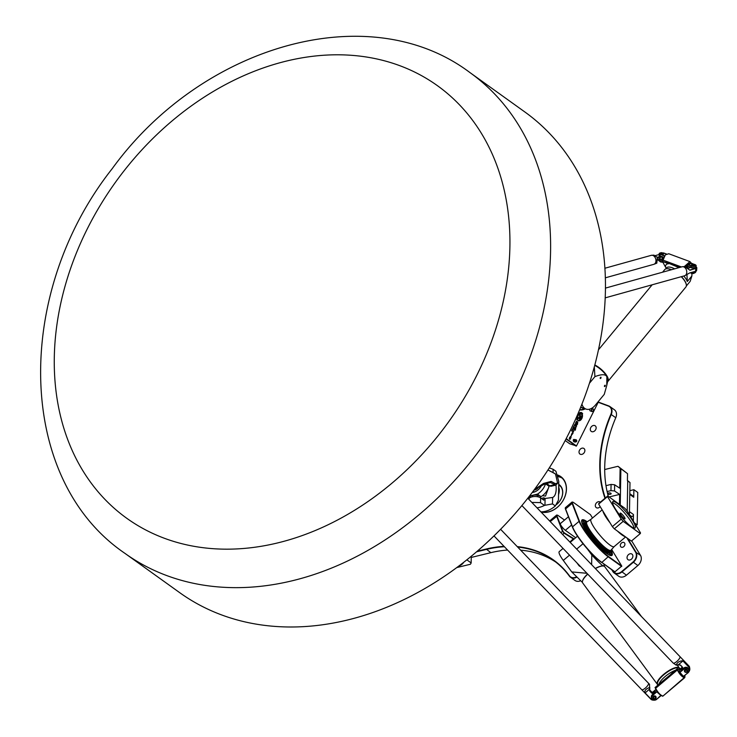 <?xml version="1.0" encoding="UTF-8"?>
<svg xmlns="http://www.w3.org/2000/svg" width="737" height="737" viewBox="0 0 737 737"><rect width="100%" height="100%" fill="white"/><g stroke="black" fill="none" stroke-linecap="round" stroke-linejoin="round"><path stroke-width="1.11" d="M579.973 416.884L579.632 414.434L579.549 418.119A1.078 0.673 110.4 0 0 579.733 419.537A1.078 0.673 -69.6 0 1 579.531 418.109L579.991 416.893M579.632 414.434L579.66 414.443A2.561 1.594 -69.6 0 1 580.139 414.268A2.561 1.594 110.4 0 0 579.66 414.443M580.139 414.268L580.48 416.663A1.198 0.746 110.4 0 1 580.295 417.639L579.991 418.865M580.277 418.653L581.779 415.631L580.305 418.662M581.779 415.631L582.506 415.226L581.797 415.64M579.715 419.528L579.733 419.537A1.078 0.673 110.4 0 0 580.673 418.92L582.506 415.226M576.564 419.399L579.494 417.004L576.583 419.399L579.577 417.639L579.651 416.976M574.832 429.846L574.897 427.93L575.155 429.699M574.077 428.943L575.035 427.478L574.187 428.916M575.33 428.676L575.772 427.856L575.33 428.713L575.035 427.478M575.321 430.205L575.763 427.847M574.234 428.962L574.906 427.93M574.243 429.367L573.478 431.596L574.27 429.376M573.349 431.956L574.39 429.293M573.478 431.596L574.022 429.349M571.857 433.577L572.262 434.314L572.861 433.292M572.262 434.314L571.921 433.577M572.363 433.872L572.787 431.679L572.373 433.881L572.069 433.107M572.962 433.411L572.796 431.689M576.306 422.633L576.61 421.628M575.717 422.43L576.205 422.927L576.058 422.393M576.205 422.071L576.5 421.536L576.223 422.08M576.187 422.918L577.108 421.601L576.389 421.085M573.985 426.898L574.187 426.05M573.635 426.576L573.93 425.968L573.653 426.585M573.847 427.174L574.27 425.765M572.124 431.219L572.585 429.993L571.884 430.712L572.124 429.662L571.617 430.62L572.124 429.662M571.986 431.127L572.4 430.297L572.004 431.136M571.746 430.988L572.373 430.196M571.875 430.703L572.456 429.901M573.653 428.096L573.229 427.377L573.672 428.105L574.123 427.644L573.386 427.11M573.018 427.81L573.506 428.547M572.327 429.57L572.852 428.722M572.188 429.468L572.935 428.418L572.216 429.478M572.621 429.782L572.981 428.446M575.45 423.941L575.689 423.112M575.321 424.217L575.744 422.808M574.722 425.433L574.924 424.567M574.39 425.562L574.676 424.475L574.418 425.571M574.62 425.719L575.625 424.696L575.053 424.291M569.36 438.377L570.337 436.617L569.204 438.239L569.885 439.528L569.784 438.432M570.245 437.925L571.064 437.548L570.263 437.935L570.355 436.626M569.858 439.519L571.055 437.538M577.412 424.355L577.679 422.329L577.43 424.365M577.237 424.272L577.688 422.338M576.555 424.015L577.744 421.951L576.933 423.646M577.43 424.466L577.771 421.951M570.982 436.608L571.884 434.305M570.834 436.958L571.525 434.36M575.901 427.672L575.588 426.336L575.901 427.672L576.362 424.77M575.818 426.014L576.537 424.226L575.744 425.949M576.546 426.262L576.546 424.236M578.517 420.366A3.621 2.257 110.4 0 0 582.184 416.525L582.479 415.935L582.202 416.534A3.621 2.257 -69.6 0 1 578.527 420.376A3.621 2.257 -69.6 0 1 577.532 419.298L577.274 419.454A3.989 2.487 110.4 0 0 578.398 420.726A3.989 2.487 110.4 0 0 582.497 415.944M578.398 420.726L578.37 420.716A3.989 2.487 -69.6 0 1 578.37 420.716A3.989 2.487 -69.6 0 1 577.246 419.445L577.532 419.298M576.684 417.28L576.629 417.114A4.791 2.985 -69.6 0 1 576.758 416.552L576.785 416.562A4.791 2.985 110.4 0 0 576.647 417.124L577.099 417.391A4.026 2.515 110.4 0 0 577.043 417.999L577.522 417.732A3.335 2.082 -69.6 0 1 580.94 413.862A3.335 2.082 -69.6 0 1 581.944 415.124L582.423 414.839A4.026 2.515 110.4 0 0 582.258 414.332L582.626 413.604A4.791 2.985 110.4 0 0 582.423 413.264L581.861 413.678A4.026 2.515 110.4 0 0 581.511 413.374L581.659 412.582A4.791 2.985 110.4 0 0 581.447 412.49A4.791 2.985 -69.6 0 1 581.438 412.49A4.791 2.985 110.4 0 0 581.318 412.453L580.885 413.125A4.026 2.515 110.4 0 0 580.434 413.116L580.332 412.416A4.791 2.985 110.4 0 0 579.918 412.536L579.687 413.337A4.026 2.515 110.4 0 0 579.218 413.614L578.895 413.144A4.791 2.985 110.4 0 0 578.499 413.503L578.527 414.24A4.026 2.515 110.4 0 0 578.121 414.756L577.642 414.599A4.791 2.985 110.4 0 0 577.43 414.968M580.931 413.853A3.335 2.082 110.4 0 1 581.926 415.115L581.944 415.124M577.025 417.999A4.026 2.515 -69.6 0 1 577.08 417.391M577.329 416.331A4.026 2.515 -69.6 0 1 577.578 415.686L577.596 415.696A4.026 2.515 110.4 0 0 577.347 416.341M577.311 415.235L577.596 415.696M578.103 414.747A4.026 2.515 -69.6 0 1 578.508 414.231L578.527 414.24M578.508 414.231L578.481 413.494A4.791 2.985 -69.6 0 1 578.867 413.135L578.987 413.116M579.208 413.595A4.026 2.515 -69.6 0 1 579.669 413.328L579.687 413.337M579.669 413.328L579.899 412.527A4.791 2.985 -69.6 0 1 580.314 412.407L580.369 412.425M580.857 413.116L581.3 412.444A4.791 2.985 -69.6 0 1 581.429 412.48L581.447 412.49M581.843 413.66L582.377 413.236M549.94 521.151A5.914 1.17 49.8 0 0 549.913 521.243L549.922 520.902A6.228 1.234 -130.2 0 1 550.032 520.644L556.564 515.126A6.228 1.234 49.8 0 0 556.628 516.149L562.46 531.239L564.192 533.293L573.487 538.959A16.509 3.27 -130.2 0 1 573.911 539.235M579.568 409.91A16.822 10.493 110.4 0 0 584.754 409.072L585.298 408.814M596.915 403.25L597.974 402.743L576.481 445.968L566.2 438.589M593.294 409.136A1.492 0.93 110.4 0 0 593.23 409.017A1.492 0.93 110.4 0 0 592.889 408.713A1.492 0.93 110.4 0 0 591.599 409.56A1.492 0.93 110.4 0 0 591.848 411.513L590.254 410.924A1.492 0.93 -69.6 0 1 589.95 409.072M573.239 440.265L574.381 440.689L575.063 442.117L573.626 441.583L573.239 440.265A1.557 0.967 -69.6 0 1 573.653 439.436L576.233 439.759L573.653 439.436M560.028 485.747A12.769 9.839 -54.3 0 0 559.051 485.333M558.72 484.734A12.769 9.839 125.7 0 1 559.162 485.029A12.769 9.839 125.7 0 1 562.644 492.749A12.769 9.839 125.7 0 1 555.947 504.9M555.873 505.029A13.082 10.078 -54.3 0 0 562.746 492.565A13.082 10.078 -54.3 0 0 558.729 484.356M562.036 478.018A20.249 15.597 -54.3 0 0 557.494 476.599M532.473 492.463A20.249 15.597 125.7 0 1 532.621 491.957M557.098 475.218A20.249 15.597 125.7 0 1 560.829 477.023A20.249 15.597 125.7 0 1 563.308 500.036A20.249 15.597 125.7 0 1 541.446 511.856M541.013 511.985A20.553 15.836 -54.3 0 0 564.533 497.641A20.553 15.836 -54.3 0 0 556.979 474.794M597.827 402.144L608.467 406.096A7.471 5.758 125.7 0 1 610.862 414.295A118.666 91.434 -54.3 0 0 604.976 498.267M504.034 546.357A118.666 91.434 -54.3 0 0 486.18 549.028L477.346 551.184M576.472 576.859A7.471 5.758 125.7 0 1 569.48 575.846A118.666 91.434 -54.3 0 0 517.254 546.624M626.809 537.789L635.561 552.151A7.471 5.758 125.7 0 1 633.055 561.962L621.632 571.617A7.471 5.758 125.7 0 1 612.944 571.267L612.272 570.162M580.443 454.314A3.427 2.644 125.7 0 1 579.955 454.056A3.427 2.644 125.7 0 1 579.807 449.736A3.427 2.644 125.7 0 1 583.953 448.492A3.427 2.644 125.7 0 1 584.294 452.518A3.427 2.644 125.7 0 1 580.443 454.314M591.71 431.642A3.427 2.644 125.7 0 1 591.231 431.385A3.427 2.644 125.7 0 1 591.083 427.064A3.427 2.644 125.7 0 1 595.22 425.82A3.427 2.644 125.7 0 1 595.57 429.846A3.427 2.644 125.7 0 1 591.71 431.642M621.042 540.792A2.69 2.073 125.7 0 1 619.872 541.778M600.185 506.632A3.427 2.644 125.7 0 1 596.251 507.618A3.427 2.644 125.7 0 1 596.832 502.505A3.427 2.644 125.7 0 1 600.25 502.044A3.427 2.644 125.7 0 1 600.379 502.155M628.55 554.556A3.427 2.644 125.7 0 1 631.959 554.104A3.427 2.644 125.7 0 1 632.106 558.425A3.427 2.644 125.7 0 1 627.97 559.669A3.427 2.644 125.7 0 1 628.55 554.556M611.599 549.351L621.779 566.053L608.467 556.499A27.72 5.491 -130.2 0 1 579.383 521.068L572.446 503.131A5.914 1.17 -130.2 0 1 572.64 502.1A5.914 1.17 -130.2 0 1 573.755 502.662L590.448 514.638L592.502 518.019M621.779 566.053L614.778 571.967L601.834 562.432A28.034 5.555 -130.2 0 1 572.428 526.596L565.482 508.668A6.228 1.234 -130.2 0 1 565.316 507.894A6.228 1.234 -130.2 0 1 565.417 507.636L571.949 502.118A6.228 1.234 49.8 0 0 572.013 503.15L578.95 521.077A28.034 5.555 49.8 0 0 608.366 556.914L621.669 566.458M597.974 402.743L597.762 402.218M576.481 445.968L569.729 443.785L565.187 440.533M621.503 542.994A2.69 2.073 125.7 0 1 624.184 542.635A2.69 2.073 125.7 0 1 624.303 546.034A2.69 2.073 125.7 0 1 621.042 547.011A2.69 2.073 125.7 0 1 621.503 542.994M591.848 411.513A1.492 0.93 110.4 0 0 592.308 411.513A1.492 0.93 110.4 0 0 592.428 411.458M591.912 409.708A1.317 0.82 -69.6 0 1 593.359 409.238A1.317 0.82 -69.6 0 1 593.368 410.481A1.317 0.82 -69.6 0 1 592.548 411.43A1.317 0.82 -69.6 0 1 591.774 411.025A1.317 0.82 -69.6 0 1 591.912 409.708M576.334 440.966L576.233 439.759L576.334 440.966M575.063 442.117L575.919 441.795L575.063 442.117M574.796 439.86A1.557 0.967 110.4 0 0 574.547 440.247A1.557 0.967 110.4 0 0 574.381 440.689M575.514 440.708A1.013 0.636 -69.6 0 1 576.638 441.306A1.013 0.636 -69.6 0 1 575.514 440.708M620.655 514.573A3.74 0.737 49.8 0 0 623.134 517.632A3.74 0.737 49.8 0 0 625.004 518.811A3.74 0.737 49.8 0 0 623.152 515.476A3.74 0.737 49.8 0 0 620.176 513.099A3.74 0.737 49.8 0 0 620.655 514.573M634.041 528.088A17.283 3.427 49.8 0 0 625.206 513.744A17.283 3.427 49.8 0 0 612.539 502.643M615.036 508.355A17.283 3.427 -130.2 0 1 612.834 501.575A17.283 3.427 -130.2 0 1 626.607 512.565A17.283 3.427 -130.2 0 1 635.147 527.978A17.283 3.427 -130.2 0 1 626.514 522.533A17.283 3.427 -130.2 0 1 615.036 508.355M463.527 562.497A17.283 7.361 1 0 1 458.838 566.08M609.342 552.833L610.227 552.087L611.931 554.104L611.001 554.897L610.393 554.528M608.2 554.491L607.647 553.441L608.578 552.649L610.291 554.666L610.227 553.874L608.578 552.649M582.442 524.237L582.976 523.777L584.69 525.803L583.538 526.54M581.64 521.584L582.516 520.838L584.229 522.865L583.289 523.648L581.733 522.109M583.28 521.022L584.165 520.276L585.869 522.303L584.938 523.086L584.33 522.717M610.651 550.594L611.47 551.165L610.54 551.958L609.711 551.377M614.326 528.834A24.92 4.938 -130.2 0 1 612.364 526.623L621.227 519.134A24.92 4.938 49.8 0 0 623.189 521.345L614.326 528.834L631.397 541.087L640.26 533.597A24.92 4.938 49.8 0 0 640.499 532.879L626.938 510.63A24.92 4.938 49.8 0 0 624.792 508.208L607.721 495.955A24.92 4.938 49.8 0 0 607.491 496.6L598.637 504.09A24.92 4.938 -130.2 0 1 598.859 503.445L607.721 495.955M623.189 521.345L640.26 533.597M607.491 496.6L621.227 519.134M624.847 536.379A17.909 3.547 -130.2 0 1 618.371 531.736M609.471 521.879A17.909 3.547 -130.2 0 1 603.106 511.423M598.637 504.09L612.364 526.623M581.714 521.013L581.613 521.105A22.58 4.468 -130.2 0 1 581.714 521.013A22.58 4.468 -130.2 0 1 582.617 520.783M611.249 554.685A22.58 4.468 -130.2 0 1 610.872 555.505A22.58 4.468 -130.2 0 1 610.743 555.597A22.893 4.533 -130.2 0 0 611.535 555.348A22.893 4.533 -130.2 0 0 611.931 554.104L611.867 553.312L610.227 552.087M585.187 528.899A18.886 3.74 -130.2 0 1 584.072 526.319A18.784 3.722 -130.2 0 0 585.187 528.899M583.897 524.108A18.886 3.74 -130.2 0 1 584.644 523.648M608.762 552.188A18.886 3.74 -130.2 0 1 606.864 552.676A18.784 3.722 -130.2 0 0 608.624 552.308A18.683 3.703 -130.2 0 1 608.532 552.382A18.683 3.703 -130.2 0 1 608.117 552.566A18.683 3.703 -130.2 0 1 606.901 552.363M602.12 549.535A18.784 3.722 -130.2 0 0 604.414 551.304A18.886 3.74 -130.2 0 1 602.147 549.553A18.886 3.74 -130.2 0 1 601.539 549.037M599.568 547.241A18.886 3.74 -130.2 0 1 598.481 546.172M588.854 534.786A18.886 3.74 -130.2 0 1 586.514 531.248M589.324 534.979A18.683 3.703 -130.2 0 1 586.79 531.174A18.683 3.703 -130.2 0 1 586.726 531.064M585.408 528.715A18.683 3.703 -130.2 0 1 584.321 526.117M584.146 524.265A18.646 3.694 -130.2 0 0 584.128 524.302A18.646 3.694 -130.2 0 0 584.119 524.339A18.683 3.703 -130.2 0 1 584.155 524.219A18.683 3.703 -130.2 0 1 584.404 523.841A18.683 3.703 -130.2 0 1 584.515 523.767M604.635 551.11A18.683 3.703 -130.2 0 1 601.751 548.862M599.78 547.066A18.683 3.703 -130.2 0 1 596.169 543.372M594.409 541.391A18.683 3.703 -130.2 0 1 590.908 537.107M581.604 521.133A22.893 4.533 -130.2 0 1 581.981 520.386A22.893 4.533 -130.2 0 1 583.999 520.414M585.611 521.216A22.893 4.533 -130.2 0 1 586.698 521.907M611.222 551.377A22.893 4.533 -130.2 0 1 611.811 553.229M587.094 521.695A23.206 4.597 49.8 0 0 581.613 520.912A23.206 4.597 49.8 0 0 590.144 536.49A23.206 4.597 49.8 0 0 606.597 553.432A23.206 4.597 49.8 0 0 610.955 555.624A23.206 4.597 49.8 0 0 611.535 551.092M575.68 537.734L565.334 530.318A4.671 0.921 -130.2 0 1 561.751 526.54A4.671 0.921 -130.2 0 1 560.387 523.574L568.439 516.766M566.025 438.92L576.113 446.161M584.727 408.602L584.515 408.703A16.509 10.3 -69.6 0 1 579.706 409.579M574.234 538.968A16.822 3.335 49.8 0 0 573.57 538.535L564.275 532.869L562.893 531.23L557.052 516.14A5.914 1.17 -130.2 0 1 557.255 515.108A5.914 1.17 -130.2 0 1 558.37 515.67L564.514 520.082M557.08 515.126A6.228 1.234 49.8 0 0 556.831 515.062A6.228 1.234 49.8 0 0 556.564 515.126M572.465 502.118A6.228 1.234 49.8 0 0 572.225 502.054A6.228 1.234 49.8 0 0 571.949 502.118M565.334 508.143A5.914 1.17 49.8 0 0 565.288 508.318A5.914 1.17 49.8 0 0 565.454 509.046L572.391 526.983A27.72 5.491 49.8 0 0 601.475 562.414M615.146 571.976L601.834 562.432L608.467 556.499M605.307 497.991A118.353 91.195 125.7 0 1 611.259 414.48A7.785 5.997 -54.3 0 0 609.868 406.52A7.785 5.997 -54.3 0 0 608.762 405.94L597.993 401.941M611.802 569.83L612.871 571.58A7.785 5.997 -54.3 0 0 614.161 572.981A7.785 5.997 -54.3 0 0 621.927 571.949L633.35 562.285A7.785 5.997 -54.3 0 0 635.957 552.068L627.592 538.351M517.678 547.066A118.353 91.195 125.7 0 1 553.459 560.341A118.353 91.195 125.7 0 1 569.425 576.177A7.785 5.997 -54.3 0 0 570.475 577.218A7.785 5.997 -54.3 0 0 576.785 577.182M476.636 551.792L486.337 549.424A118.353 91.195 125.7 0 1 504.403 546.743M609.868 406.52L614.382 409.763A7.785 5.997 125.7 0 1 615.782 417.713A118.353 91.195 -54.3 0 0 608.32 496.388M507.6 550.06A118.353 91.195 -54.3 0 0 490.851 552.667L471.247 557.439M631.664 540.857L640.471 555.311A7.785 5.997 125.7 0 1 637.864 565.528L626.441 575.182A7.785 5.997 125.7 0 1 618.684 576.223L614.161 572.981M555.689 562.009A118.353 91.195 -54.3 0 0 520.654 550.161M580.507 580.811A7.785 5.997 125.7 0 1 574.989 580.452L570.475 577.218M456.866 567.554L470.363 564.266A24.92 10.604 -179 0 0 471.155 562.93L466.871 559.862M471.155 562.93L471.265 556.297M635.819 525.205L637.192 524.873L637.754 492.473L633.884 489.69L633.746 497.272A1.87 1.437 -54.3 0 0 633.24 496.139L629.803 493.67M629.849 490.676L633.884 489.69M630.734 516.858L631.821 516.6A1.87 1.437 -54.3 0 0 633.452 514.518L633.332 521.123M634.4 522.874L637.192 524.873M627.417 480.478L629.997 482.56L629.416 514.702M629.997 482.56L627.408 480.708L627.537 473.67L618.675 466.788L620.876 468.612L620.241 504.946M627.205 511.073L627.731 480.939L627.196 511.063M627.537 473.67L620.112 468.124L619.762 488.198L614.64 484.789L614.529 490.989L619.651 494.398L619.476 504.394M607.113 491.561L610.955 490.621L611.065 484.421L605.989 485.665M604.708 469.533L617.928 466.309L618.675 466.788M617.928 466.309L620.112 468.124M614.64 484.789L611.065 484.421M610.955 490.621L614.529 490.989M609.121 496.959L619.651 494.398M610.918 493.265A1.714 0.728 -179 0 0 608.992 492.915A1.714 0.728 -179 0 0 607.739 493.597A1.714 0.728 -179 0 0 609.435 494.352A1.714 0.728 -179 0 0 611.157 493.652A1.714 0.728 -179 0 0 610.918 493.265M534.776 491.865A7.785 5.997 125.7 0 1 533.008 491.441M544.219 483.951A6.228 2.957 -103.7 0 1 544.33 484.034L546.587 483.481L549.82 485.794A6.228 2.957 76.3 0 0 551.387 486.208L555.947 485.103L557.633 483.159L555.311 483.638L551.138 481.399L550.392 482.551L555.947 485.103A14.325 6.799 -103.7 0 1 552.621 497.466L545.094 498.479A14.325 6.799 -103.7 0 1 543.888 497.788L543.842 500.183L540.617 497.871A6.228 2.653 -179 0 0 533.634 496.581A6.228 2.653 -179 0 0 529.065 499.06L529.055 499.539M535.025 488.714A16.997 7.232 1 0 1 536.149 488.742L547.416 482.477L550.392 482.551L546.587 483.481M554.574 473.412L548.881 470.501M550.585 471.284L555.486 474.011L557.633 483.159M554.086 473.08L555.486 474.011M551.138 481.399L543.538 483.426L543.676 484.329M547.987 469.92L551.304 471.781M543.538 483.426L537.328 487.608L537.642 488.373M535.882 487.544A19.788 8.42 1 0 1 537.328 487.608M549.102 485.278L549.083 486.328L545.537 483.785A14.795 11.396 125.7 0 1 537.448 494.112L529.507 496.047M549.083 486.328A14.795 11.396 125.7 0 1 541.004 496.664L539.097 497.125M541.004 496.664L537.448 494.112M530.926 497.217L529.433 496.148M538.286 496.885L538.286 496.425A3.114 1.327 -179 0 0 537.844 495.725A3.114 1.327 -179 0 0 534.353 495.08A3.114 1.327 -179 0 0 532.059 496.323L532.05 496.858M529.875 497.779A14.795 11.396 125.7 0 1 528.696 497.088M541.188 486.162A10.898 8.402 125.7 0 1 533.45 492.279A10.898 8.402 125.7 0 1 532.215 492.5M533.938 490.197A7.785 5.997 -54.3 0 0 534.389 490.105A7.785 5.997 -54.3 0 0 537.807 488.281M549.01 486.558L545.527 496.093L542.478 495.669M541.363 498.405L543.888 497.788M549.295 467.884L553.109 469.266L553.054 472.454M552.621 497.466L552.501 503.905L544.394 505.389L540.534 502.616L531.819 502.413M545.094 498.479L544.947 505.158A22.423 17.283 125.7 0 1 541.99 506.522A22.423 17.283 125.7 0 1 541.75 506.605M553.109 469.266L555.938 471.293L558.775 481.427L558.453 500.073L555.329 505.932L552.501 503.905M544.394 505.389A23.077 17.78 125.7 0 1 541.511 506.697A23.077 17.78 125.7 0 1 537.033 507.839M555.329 505.932A22.423 17.283 125.7 0 1 540.894 511.865M558.683 486.825A12.455 9.599 125.7 0 1 558.545 494.674M600.977 377.215A0.765 0.479 -69.6 0 1 600.259 378.477A0.765 0.479 -69.6 0 1 600.977 377.215M605.224 385.267A0.765 0.479 -69.6 0 1 604.506 386.529A0.765 0.479 -69.6 0 1 605.224 385.267M581.917 404.106A13.708 8.549 110.4 0 0 585.961 409.063A13.708 8.549 110.4 0 0 595.404 405.074L604.257 394.359L606.763 385.451L606.873 376.681A13.395 5.104 -140.4 0 0 594.695 365.359M594.308 366.814L594.916 376.635L589.388 383.323M594.916 376.635C601.521 374.101 605.501 374.11 606.873 376.681A13.395 5.104 -140.4 0 1 607.813 380.651L606.763 385.451M671.361 269.751A13.708 5.223 -140.4 0 0 670.624 269.466A13.708 5.223 -140.4 0 0 667.04 268.71A13.708 5.223 -140.4 0 0 664.728 269.595L662.581 272.202M607.564 381.784A13.708 5.223 -140.4 0 0 607.804 381.545L685.861 287.052A13.708 5.223 -140.4 0 0 686.294 284.611A13.708 5.223 -140.4 0 0 681.255 276.707M671.564 269.696A13.395 5.104 -140.4 0 0 670.91 269.438A13.395 5.104 -140.4 0 0 667.409 268.71A13.395 5.104 -140.4 0 0 667.234 268.71M686.258 284.427A13.395 5.104 -140.4 0 0 686.23 284.252A13.395 5.104 -140.4 0 0 681.43 276.651M607.804 381.545A13.708 5.223 -140.4 0 0 605.39 373.677A13.708 5.223 -140.4 0 0 594.805 364.944M679.836 267.393L678.022 266.72L679.081 267.605M678.022 266.72L668.699 263.266L677.985 267.199A15.726 5.988 -140.4 0 1 678.749 267.697M668.699 263.266L662.489 261.451L668.662 263.745A15.726 5.988 -140.4 0 0 665.539 267.034L665.244 266.591A4.671 1.778 39.6 0 1 664.912 266.057L662.489 261.451L665.345 254.855L668.754 253.74L689.924 261.598L684.452 266.481M662.747 261.055L662.987 260.115L681.412 266.96M691.463 263.284L689.924 261.598M684.876 266.628L691.343 263.238M691.951 273.491L691.868 275.988L690.182 281.331L686.331 286.002M665.262 254.938L662.968 259.968M665.539 267.034L666.22 268.277M691.868 275.988L687.308 281.516L686.958 274.984M580.48 566.56A3.114 2.893 109.4 0 1 578.877 565.509L576.914 562.847M587.38 548.954L591.802 554.961L591.636 564.689M603.566 566.108C602.166 565.611 598.241 561.889 591.802 554.961M603.953 564.192L603.99 566.163M586.947 573.294L571.746 571.912L563.28 560.415A13.708 2.718 -130.2 0 1 559.236 551.644L563.05 548.42M571.746 571.912L582.442 582.433M582.506 581.152A13.395 4.21 -36.4 0 1 582.534 580.959A13.395 4.21 -36.4 0 1 587.629 574.003M595.275 568.467A13.395 4.21 -36.4 0 1 602.894 565.97A13.395 4.21 -36.4 0 1 603.078 565.998M658.113 684.83A13.708 4.302 -36.4 0 1 657.321 684.286A13.708 4.302 -36.4 0 1 663.558 674.466A13.708 4.302 -36.4 0 1 679.385 668.026A13.708 4.302 -36.4 0 1 679.68 668.947M658.169 684.913L657.745 684.332A13.395 4.21 -36.4 0 1 663.834 674.742A13.395 4.21 -36.4 0 1 679.311 668.45L679.864 669.205M595.404 568.605A13.708 4.302 -36.4 0 1 603.281 566.007A13.708 4.302 -36.4 0 1 604.745 566.698L641.485 616.565M657.321 684.286L582.681 582.949A13.708 4.302 -36.4 0 1 582.46 581.346A13.708 4.302 -36.4 0 1 587.767 574.141M655.055 687.547L661.365 682.213L655.046 687.547L655.488 688.441C657.579 692.54 659.882 695.083 662.416 696.069M661.384 682.388L670.9 674.337L661.365 682.213M670.9 674.337L677.192 668.827L670.882 674.162M676.981 669.196L677.192 669.703C679.394 674.069 681.845 676.787 684.526 677.847L684.968 676.787M662.333 696.143L662.922 696.115C660.195 695.055 657.726 692.356 655.515 688.026L655.304 687.52M662.876 696.161L684.562 677.349C682.047 676.382 679.744 673.839 677.635 669.721L677.192 668.827L679.394 669.601L679.698 672.485L683.411 676.336L688.045 672.807A3.114 2.902 171.4 0 0 687.059 667.915A3.114 2.902 171.4 0 0 683.927 668.523L679.698 672.485L679.357 669.629L682.296 667.151M684.857 675.995L684.922 677.22M684.304 675.967L684.562 677.349M694.973 267.872A2.801 0.903 4.6 0 0 695.7 267.393A2.801 0.903 -175.4 0 1 693.922 268.028A2.801 0.903 -175.4 0 1 691.02 267.642A2.801 0.903 -175.4 0 1 690.164 267.061A2.801 0.903 4.6 0 0 692.126 267.918A2.801 0.903 4.6 0 0 694.973 267.872M659.311 255.509A2.801 0.903 4.6 0 0 661.863 256.559A2.801 0.903 -175.4 0 1 659.311 255.509A2.801 0.903 -175.4 0 1 659.311 255.499L659.311 255.509A2.801 0.903 -175.4 0 0 662.075 256.633M694.088 264.251L694.973 264.583A2.801 0.903 -175.4 0 1 695.737 265.016A2.801 0.903 -175.4 0 1 694.595 265.983A2.801 0.903 -175.4 0 1 691.186 265.642L686.829 264.325L690.956 265.993A3.114 1.004 4.6 0 0 694.263 266.416A3.114 1.004 4.6 0 0 696.161 265.661A3.114 1.004 4.6 0 0 696.004 265.302A3.114 1.004 4.6 0 0 695.839 265.154M693.222 263.938L690.873 263.063L687.077 264.113L686.598 267.54M686.829 264.325L686.571 267.522M695.71 271.29L695.636 272.119A3.114 1.004 -175.4 0 1 695.424 272.45A3.114 1.004 -175.4 0 1 690.928 272.616M694.3 272.994A1.87 0.599 -175.4 0 1 694.199 273.095A1.87 0.599 -175.4 0 1 692.412 273.353A1.87 0.599 -175.4 0 1 690.698 272.819A1.87 0.599 -175.4 0 1 690.615 272.699A2.801 0.903 4.6 0 0 695.111 272.681A2.801 0.903 4.6 0 0 695.24 272.561M687.704 268.305L687.879 266.214L690.845 267.31A3.114 1.004 4.6 0 0 694.162 267.743A3.114 1.004 4.6 0 0 696.06 266.978L696.161 265.661M691.96 264.574L691.499 265.145M694.613 265.09A1.594 0.516 -175.4 0 1 694.669 265.237A1.594 0.516 -175.4 0 1 692.633 265.569L691.831 265.265L694.272 264.767M664.581 255.702L664.24 256.19M664.304 256.08L660.37 254.201A2.801 0.903 -175.4 0 1 659.67 253.16A2.801 0.903 -175.4 0 1 661.292 252.754M660.37 254.201L664.516 255.785M662.904 262.243L659.615 261.027A3.114 1.004 -175.4 0 1 658.777 260.539A3.114 1.004 -175.4 0 1 658.62 260.189L658.648 259.793M658.942 260.686A2.801 0.903 4.6 0 0 659.044 260.824A2.801 0.903 4.6 0 0 659.799 261.257L663.014 262.446M663.383 252.929A2.801 0.903 -175.4 0 1 664.166 253.15L666.478 254.007M659.541 253.279A3.114 1.004 4.6 0 0 659.357 253.39A3.114 1.004 4.6 0 0 659.145 253.721A3.114 1.004 4.6 0 0 660.14 254.56L660.03 255.877L662.996 256.983L662.692 260.797L659.726 259.7A3.114 1.004 -175.4 0 1 659.578 259.645M661.411 252.745L661.08 252.984A1.594 0.516 4.6 0 0 660.702 253.252A1.594 0.516 4.6 0 0 660.813 253.464L660.684 253.712M663.807 253.657A1.594 0.516 -175.4 0 1 663.862 253.804A1.594 0.516 -175.4 0 1 661.817 254.136L660.997 254.118L661.844 253.841A1.594 0.516 4.6 0 0 663.88 253.51A1.594 0.516 4.6 0 0 663.558 253.16M663.457 253.325L661.476 253.703M661.052 253.279L663.226 253.427L663.263 252.902M694.374 264.592A1.594 0.516 -175.4 0 1 694.696 264.942A1.594 0.516 -175.4 0 1 692.651 265.283L691.831 265.265M691.518 264.684L691.619 264.896A1.594 0.516 -175.4 0 1 691.518 264.684A1.594 0.516 -175.4 0 1 691.896 264.399M690.891 272.966A1.557 0.497 4.6 0 0 690.965 273.095A1.557 0.497 4.6 0 0 692.402 273.547A1.557 0.497 4.6 0 0 693.886 273.335A1.557 0.497 4.6 0 0 693.987 273.215M692.227 264.187L694.042 264.859L694.079 264.334M693.839 264.482L692.283 264.058L693.839 264.482M663.024 253.049L661.476 252.625L663.024 253.049M661.577 261.911A1.87 0.599 -175.4 0 1 659.882 261.377A1.87 0.599 -175.4 0 1 659.799 261.257L659.726 259.7M660.076 261.524A1.557 0.497 4.6 0 0 660.159 261.663A1.557 0.497 4.6 0 0 662.139 262.123M659.947 259.645A2.801 0.903 4.6 0 0 662.756 260.032M659.145 253.721L659.035 255.039A3.114 1.004 4.6 0 0 660.03 255.877M686.617 266.96A2.487 1.557 110.4 0 0 686.543 267.411A2.487 1.557 110.4 0 0 686.543 267.503M604.865 268.25L651.268 255.334A4.671 3.326 74.4 0 1 655.727 258.945A4.671 3.326 74.4 0 1 653.774 264.343L605.307 277.831M651.351 255.315L653.922 255.14L657.284 257.314L656.814 263.164L653.857 264.316M655.055 255.675L659.071 254.551M662.692 256.863A3.427 1.105 -175.4 0 1 662.13 256.845L660.324 256.716A1.714 0.553 4.6 0 0 659.081 256.798L657.607 257.213A1.714 0.553 4.6 0 0 657.284 257.351M657.128 260.244A1.714 0.553 -175.4 0 1 657.367 260.152L658.841 259.737A1.714 0.553 -175.4 0 1 660.085 259.654L661.89 259.783A3.427 1.105 4.6 0 0 662.775 259.802M662.775 259.71A3.584 1.152 -175.4 0 1 661.9 259.682L660.094 259.553A1.557 0.497 4.6 0 0 658.97 259.636L657.496 260.05A1.557 0.497 4.6 0 0 657.192 260.179A1.557 0.497 4.6 0 0 657.091 260.336L656.814 263.164M657.284 257.314L657.303 257.692A1.557 0.497 -175.4 0 1 657.708 257.397L659.182 256.992A1.557 0.497 -175.4 0 1 660.315 256.909L662.112 257.038A3.584 1.152 4.6 0 0 662.996 257.066M605.409 288.112L682.075 266.776A4.671 3.326 74.4 0 1 686.534 270.378A4.671 3.326 74.4 0 1 684.581 275.776L605.16 297.877M696.17 271.115L695.479 270.111L696.382 268.471A4.671 1.502 4.6 0 0 696.824 267.899L696.612 270.543A4.671 1.502 -175.4 0 1 696.29 271.032A4.671 1.502 -175.4 0 1 696.17 271.115L689.731 272.911L684.664 275.749M682.158 266.748L684.728 266.573L689.952 270.249L696.327 268.24L689.768 270.064M695.71 267.393L695.71 267.393A2.801 0.903 -175.4 0 1 694.005 268.084A2.801 0.903 -175.4 0 1 691.02 267.697A2.801 0.903 -175.4 0 1 690.136 267.052M689.436 266.794A3.584 1.152 4.6 0 0 689.335 267.024A3.584 1.152 4.6 0 0 689.344 267.144L689.473 267.734A1.557 0.497 -175.4 0 1 689.482 267.789A1.557 0.497 -175.4 0 1 689.436 267.89M696.06 266.914A4.514 1.456 -175.4 0 1 696.456 267.227A4.514 1.456 -175.4 0 1 696.327 268.24M687.787 268.369L689.196 267.982A1.714 0.553 4.6 0 0 689.528 267.826A1.714 0.553 4.6 0 0 689.639 267.595L689.51 267.006A3.427 1.105 -175.4 0 1 689.51 266.822M696.824 267.899A4.671 1.502 4.6 0 0 696.585 267.365A4.671 1.502 4.6 0 0 696.511 267.291M689.685 272.966L696.087 271.179A4.514 1.456 4.6 0 0 696.133 271.152A4.514 1.456 4.6 0 0 696.207 271.087M683.411 676.336L679.947 672.393L684.148 668.846A2.801 2.616 -8.6 0 1 688.1 669.003A2.801 2.616 -8.6 0 1 687.851 672.706L683.844 676.354M689.012 669.951A3.114 2.902 171.4 0 0 683.853 668.026L680.822 670.587L680.601 669.15L682.259 667.74M686.755 672.08L687.253 672.439L686.433 672.319A1.594 1.492 -8.6 0 1 684.443 671.121A1.594 1.492 -8.6 0 1 685.797 669.417A1.594 1.492 -8.6 0 1 687.492 671.425L687.538 672.199L687.031 671.674M684.433 671.066A1.594 1.492 -8.6 0 1 685.779 669.307A1.594 1.492 -8.6 0 1 687.584 670.596M656.483 690.523L656.87 691.905L660.527 695.175M656.381 699.312A2.801 2.616 -8.6 0 1 652.429 699.155A2.801 2.616 -8.6 0 1 652.669 695.452L657.082 691.601L652.448 695.129A3.114 2.902 171.4 0 0 653.433 700.021A3.114 2.902 171.4 0 0 656.566 699.413L660.785 695.387M652.669 692.19L655.875 689.482M657.957 692.504L657.045 691.324M656.566 699.413L660.767 695.866M655.276 698.685L655.783 699.044L655.285 698.529M652.954 697.672A1.594 1.492 -8.6 0 1 654.299 695.912A1.594 1.492 -8.6 0 1 656.114 697.202M655.866 698.602L656.013 698.031A1.594 1.492 171.4 0 0 654.318 696.023A1.594 1.492 171.4 0 0 652.964 697.727A1.594 1.492 171.4 0 0 654.963 698.925L655.783 699.044M655.783 697.359A1.244 1.161 171.4 0 0 654.023 696.447A1.244 1.161 171.4 0 0 653.323 697.736M655.488 696.815A1.244 1.161 171.4 0 0 653.323 697.792A1.244 1.161 171.4 0 0 654.732 698.75A1.244 1.161 171.4 0 0 655.488 696.815M686.764 671.923L687.253 672.439M687.253 670.753A1.244 1.161 171.4 0 0 685.493 669.841A1.244 1.161 171.4 0 0 684.793 671.131M686.967 670.209A1.244 1.161 171.4 0 0 684.802 671.186A1.244 1.161 171.4 0 0 686.211 672.144A1.244 1.161 171.4 0 0 686.967 670.209M686.746 670.513A0.93 0.875 -8.6 0 1 686.239 671.96A0.93 0.875 -8.6 0 1 685.17 670.845A0.93 0.875 -8.6 0 1 686.746 670.513M655.276 697.119A0.93 0.875 -8.6 0 1 654.76 698.565A0.93 0.875 -8.6 0 1 653.691 697.451A0.93 0.875 -8.6 0 1 655.276 697.119M680.601 669.15L681.467 670.044M653.332 692.2L655.184 690.624L655.405 692.071L652.374 694.632A3.114 2.902 171.4 0 0 651.407 697.488M679.532 671.481L679.551 671.471A2.487 0.497 49.8 0 0 679.532 671.481A2.487 0.497 49.8 0 0 679.643 672.098M680.223 673.028A2.487 0.497 49.8 0 0 682.259 675.147M500.616 529.304L648.44 683.181A4.671 1.4 136.1 0 1 645.326 688.082A4.671 1.4 136.1 0 1 641.697 689.657L494.002 535.91M648.468 683.208L649.537 684.323L649.601 690.348A1.714 1.603 171.4 0 0 650.034 691.38L651.471 692.872A1.714 1.603 171.4 0 0 652.706 693.388L653.83 693.397M649.656 687.501C645.842 688.837 644.285 690.689 644.986 693.047L649.583 689.04M653.618 700.076A4.514 4.21 -8.6 0 1 651.517 699.597L645.05 692.863M650.504 698.787L651.268 699.588A4.671 4.358 171.4 0 0 653.995 700.15M644.986 693.047L651.268 699.588M654.069 693.195L652.696 693.185A1.557 1.456 -8.6 0 1 651.572 692.716L650.135 691.223A1.557 1.456 -8.6 0 1 649.748 690.293L649.785 687.317M649.739 689.878A1.557 1.456 171.4 0 0 649.988 690.228L651.425 691.721A1.557 1.456 171.4 0 0 652.549 692.19L654.355 692.209A3.584 3.344 -8.6 0 1 655.138 692.292M527.803 498.24L679.919 656.575A4.671 1.4 136.1 0 1 676.796 661.476A4.671 1.4 136.1 0 1 673.176 663.051L521.897 505.582M688.791 671.858A4.671 4.358 171.4 0 0 689.417 667.335L683.135 660.803C679.597 660.84 677.275 662.268 676.17 665.087L673.203 663.079M689.417 667.335L688.579 665.741L689.27 666.34A4.671 4.358 -8.6 0 1 689.62 667.501L689.777 668.496M676.022 665.133L679.717 664.958A1.557 1.456 -8.6 0 1 680.666 665.419L682.103 666.911A1.557 1.456 -8.6 0 1 682.49 668.008L682.361 669.288M683.135 660.803L678.362 664.719L676.17 665.087M682.176 669.436A3.584 3.344 -8.6 0 1 682.167 668.699L682.315 667.197M682.545 669.132L682.646 668.072A1.714 1.603 171.4 0 0 682.232 666.874L680.795 665.373A1.714 1.603 171.4 0 0 679.744 664.866L678.151 664.783M682.886 660.886L689.353 667.611A4.514 4.21 -8.6 0 1 688.957 671.453M124.986 553.395L179.828 592.751A295.887 227.982 -54.3 0 0 199.626 605.049A295.887 227.982 -54.3 0 0 554.178 460.026A295.887 227.982 -54.3 0 0 524.799 111.932L469.948 72.576A295.887 227.982 125.7 0 1 499.336 420.68A295.887 227.982 125.7 0 1 144.774 565.703A295.887 227.982 125.7 0 1 124.986 553.395C15.781 479.161 13.773 293.354 112.162 168.727C201.487 45.473 368.924 -3.519 469.948 72.576M144.719 529.433A266.297 205.181 125.7 0 1 193.518 104.341A266.297 205.181 125.7 0 1 508.189 272.211A266.297 205.181 125.7 0 1 144.719 529.433M605.243 551.267L606.781 552.768L606.717 551.967L605.243 551.267M600.259 546.882L601.954 548.687L601.889 547.895L600.259 546.882M594.243 541.529L594.823 541.041L596.537 543.058L596.473 542.266L594.805 541.069A18.047 3.574 -130.2 0 1 591.295 536.776M589.729 534.703L591.35 536.729L591.286 535.937L589.646 534.712A18.563 3.676 -130.2 0 1 587.14 530.972A18.563 3.676 -130.2 0 1 587.039 530.797M585.786 528.761L587.196 530.677L587.131 529.875L585.482 528.65L584.985 529.074M602.884 511.073A17.909 3.547 49.8 0 0 605.317 516.14A17.909 3.547 49.8 0 0 610.089 522.883M617.505 531.119A17.909 3.547 49.8 0 0 625.179 536.619M585.694 522.745A18.683 3.703 49.8 0 0 588.08 530.078A18.683 3.703 49.8 0 0 600.489 545.408A18.683 3.703 49.8 0 0 609.821 551.294C606.026 553.68 584.395 530.216 585.694 522.745L591.028 519.263A17.909 3.547 49.8 0 0 593.313 526.282A17.909 3.547 49.8 0 0 605.206 540.976A17.909 3.547 49.8 0 0 614.151 546.614L625.612 536.932M587.057 521.713A18.637 3.694 49.8 0 0 596.076 538.443A18.637 3.694 49.8 0 0 611.074 550.124L614.151 546.614M586.56 522.017A18.683 3.703 49.8 0 0 588.946 529.35A18.683 3.703 49.8 0 0 601.355 544.68A18.683 3.703 49.8 0 0 610.687 550.567L611.074 550.124M585.371 523.611A18.563 3.676 49.8 0 0 594.86 539.475A18.563 3.676 49.8 0 0 608.919 551.469M589.821 534.629A17.974 3.556 -130.2 0 1 587.509 531.137A17.974 3.556 -130.2 0 1 587.214 530.649M586.182 528.788A17.974 3.556 -130.2 0 1 585.215 524.09L585.335 523.989M608.541 551.442L608.421 551.543A17.974 3.556 -130.2 0 1 606.109 551.193M605.215 550.677A17.974 3.556 -130.2 0 1 602.074 548.3M599.549 547.259L600.24 546.67A17.974 3.556 -130.2 0 1 596.611 542.966M594.86 541.013A17.974 3.556 -130.2 0 1 591.369 536.72L590.733 537.255M589.729 534.657A18.047 3.574 -130.2 0 1 587.407 531.165A18.047 3.574 -130.2 0 1 587.14 530.714M586.016 528.669A18.047 3.574 -130.2 0 1 585.335 523.952M608.578 551.451A18.047 3.574 -130.2 0 1 606.302 551.405M605.105 550.723A18.047 3.574 -130.2 0 1 602.083 548.429M600.185 546.725A18.047 3.574 -130.2 0 1 596.555 543.04M585.795 528.576A18.563 3.676 -130.2 0 1 584.653 525.831M584.459 524.753A18.563 3.676 -130.2 0 1 585.344 523.491A18.683 3.703 -130.2 0 0 584.598 523.675L585.353 523.445M609.075 551.516L608.725 552.216A18.683 3.703 -130.2 0 0 609.048 551.516A18.563 3.676 -130.2 0 1 606.615 551.81M604.957 550.843A18.563 3.676 -130.2 0 1 602.046 548.568M600.093 546.799A18.563 3.676 -130.2 0 1 596.482 543.105M594.713 541.133A18.563 3.676 -130.2 0 1 591.212 536.849M589.526 534.813A18.683 3.703 -130.2 0 1 586.984 530.999A18.683 3.703 -130.2 0 1 586.928 530.898M585.62 528.576A18.683 3.703 -130.2 0 1 584.515 525.951M584.275 524.523A18.683 3.703 -130.2 0 1 584.598 523.675L584.404 523.841M608.532 552.382L608.725 552.216A18.683 3.703 -130.2 0 1 606.772 552.068M604.837 550.944A18.683 3.703 -130.2 0 1 601.954 548.687L601.456 549.111M599.973 546.891A18.683 3.703 -130.2 0 1 596.362 543.206M594.602 541.225A18.683 3.703 -130.2 0 1 591.102 536.941M589.278 535.025A18.646 3.694 -130.2 0 1 586.753 531.239A18.646 3.694 -130.2 0 1 586.68 531.11M585.362 528.751A18.646 3.694 -130.2 0 1 584.275 526.154M608.071 552.575A18.646 3.694 -130.2 0 1 608.034 552.584A18.646 3.694 -130.2 0 1 606.91 552.418M604.589 551.156A18.646 3.694 -130.2 0 1 601.705 548.899M599.725 547.103A18.646 3.694 -130.2 0 1 596.113 543.418M594.354 541.437A18.646 3.694 -130.2 0 1 590.853 537.153M583.962 524.173A18.784 3.722 -130.2 0 1 584.496 523.767M565.334 530.318L571.626 525.002M584.754 409.072L580.655 407.275M550.217 521.566L557.052 516.14M560.829 532.611L562.893 531.23M562.699 534.555L564.275 532.869M569.867 542.017L573.57 538.535M579.383 521.068L572.391 526.983M572.446 503.131L565.454 509.046M615.782 417.713L610.862 414.295M635.561 552.151L640.471 555.311M633.055 561.962L637.864 565.528M621.632 571.617L626.441 575.182M486.18 549.028L490.851 552.667M629.601 515.006L631.821 516.6M629.785 494.426L633.746 497.272M633.452 514.518L629.481 511.671M549.82 485.794L554.371 484.679L555.311 483.638M533.468 491.892A7.785 5.997 -54.3 0 0 533.892 492.159L532.952 491.515M540.534 502.616L540.617 497.871M665.677 268.941L666.534 267.899A13.395 5.104 39.6 0 1 674.65 268.839M683.761 276.007A13.395 5.104 39.6 0 1 687.308 281.516M583.022 543.731L576.666 549.102M569.517 555.145L563.28 560.415M655.488 688.441L677.635 669.721M662.922 696.115L684.433 677.929M684.977 676.713L684.378 675.903M675.543 670.228A13.395 4.21 143.6 0 0 658.906 684.286M690.845 267.31L691.186 265.642M657.266 257.655L657.091 260.336M657.607 257.213L657.367 260.152M659.081 256.798L658.841 259.737M660.324 256.716L660.085 259.654M662.13 256.845L661.89 259.783M689.51 267.006L689.279 267.955L689.335 267.024M683.853 668.026L684.148 668.846M652.374 694.632L652.669 695.452M649.988 690.228L650.034 691.38M654.355 692.209L654.456 692.872M652.549 692.19L652.706 693.388M651.425 691.721L651.471 692.872M682.388 667.335L682.646 668.072M682.167 668.699L682.269 669.362M591.719 408.28L592.889 408.713M609.619 555.237L610.291 554.666M606.275 553.201L606.781 552.768M604.156 551.525L605.077 550.742M595.993 543.519L596.537 543.058M589.121 535.145L589.646 534.712M586.422 531.322L587.196 530.677M582.976 523.777L584.625 525.002L584.69 525.803M582.516 520.838L584.165 522.063L584.229 522.865M584.165 520.276L585.804 521.501L585.869 522.303M611.47 551.165L611.148 550.005M591.028 519.263L602.147 509.857M609.821 551.294L610.687 550.567M541.99 506.522L541.511 506.697M558.71 485.084L560.737 486.54M585.961 409.063L580.719 407.119M652.171 284.795L598.416 349.872M570.198 542.368L577.504 536.195M604.423 566.385L604.211 565.196M679.385 668.026L677.119 664.949M688.984 669.703L689.067 670.2M651.351 697.239L651.425 697.736M650.872 699.201L641.724 689.685M679.938 656.603L689.086 666.128"/></g></svg>

